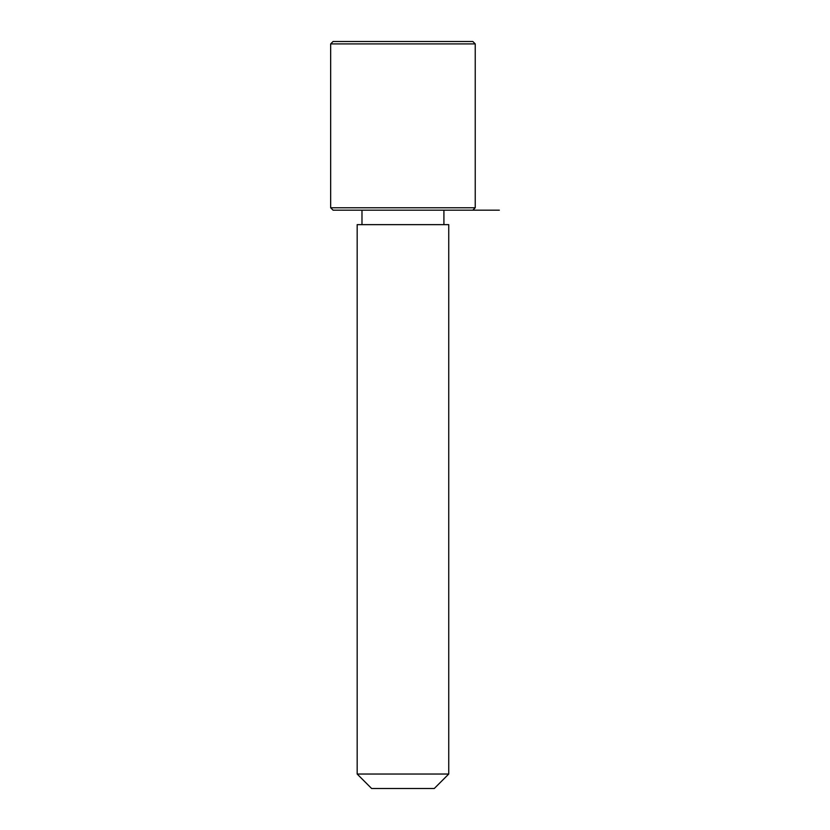 <?xml version="1.0" encoding="UTF-8"?>
<svg xmlns="http://www.w3.org/2000/svg" width="830" height="830" viewBox="0 0 830 830"><rect width="100%" height="100%" fill="white"/><g stroke="black" fill="none" stroke-linecap="round" stroke-linejoin="round"><path stroke-width="1.25" d="M362.772 224.64L448.74 224.64L448.74 774.037L357.17 774.037L357.17 224.64L362.772 224.64M357.17 774.037L371.622 788.5L434.277 788.5L448.74 774.037M330.662 207.77L333.069 210.177L472.83 210.177L475.237 207.77L475.237 43.907L330.662 43.907L330.662 207.77L475.237 207.77M330.662 43.907L333.069 41.5L472.83 41.5L475.237 43.907M443.915 224.64L443.915 210.177L499.338 210.177M361.984 224.64L361.984 210.177"/></g></svg>
